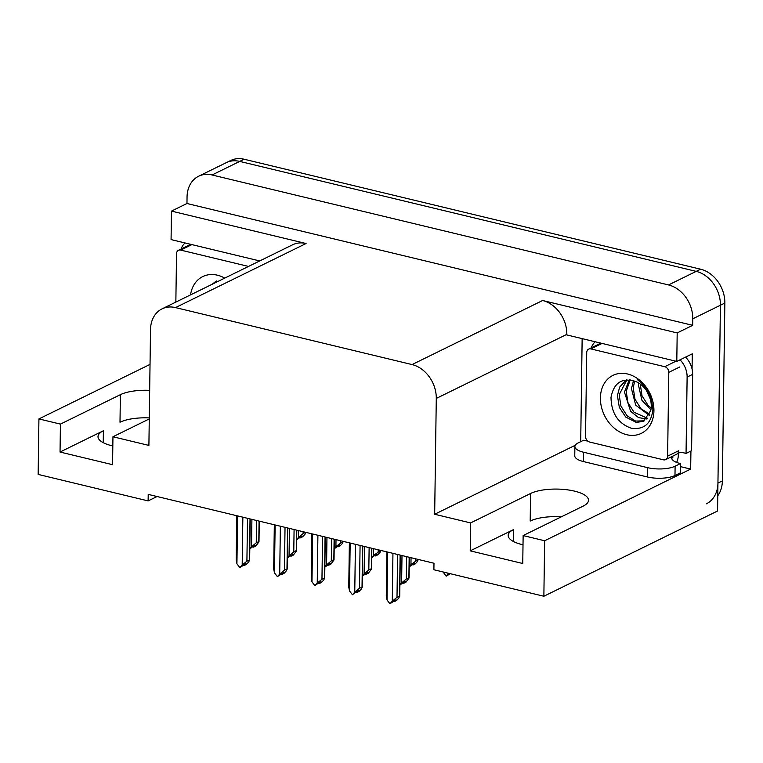 <?xml version="1.0" encoding="UTF-8"?>
<svg xmlns="http://www.w3.org/2000/svg" width="763" height="763" viewBox="0 0 763 763"><rect width="100%" height="100%" fill="white"/><g stroke="black" fill="none" stroke-linecap="round" stroke-linejoin="round"><path stroke-width="1.14" d="M149.672 390.351A31.674 10.739 0.8 0 0 120.382 394.671L60.43 424.104L38.923 418.925L38.15 474.414L148.127 500.91L157.064 496.522M149.281 417.905A31.674 10.739 0.8 0 0 120.001 422.235L120.382 394.671M148.127 500.91L148.213 494.386L433.985 563.237L433.889 569.751L543.866 596.246L544.639 540.757L523.141 535.569L583.104 506.146A31.674 10.739 0.8 0 0 588.511 500.261A31.674 10.739 0.8 0 0 574.539 491.134A31.674 10.739 0.8 0 0 530.571 493.489L470.618 522.922L434.672 514.262L436.283 398.439A29.69 23.243 -116.1 0 0 412.058 364.571L175.528 307.594A29.69 23.243 -116.1 0 0 162.052 308.862A29.69 23.243 -116.1 0 0 150.521 329.587L148.899 445.42L112.953 436.76L149.271 418.935M530.571 493.489L530.19 521.053A31.674 10.739 -179.2 0 1 561.339 516.828M523.008 544.782A31.674 10.739 -179.2 0 1 508.187 535.454A31.674 10.739 -179.2 0 1 513.594 529.57L470.227 550.848L470.618 522.922M198.59 176.253A29.69 23.243 63.9 0 1 212.057 174.975L668.541 284.942A29.69 23.243 63.9 0 1 692.766 318.81L692.68 325.324L186.964 203.502L187.049 196.978A29.69 23.243 63.9 0 1 198.59 176.253L226.249 162.681A29.69 23.243 63.9 0 1 239.716 161.403L696.19 271.37A29.69 23.243 63.9 0 1 720.425 305.238L717.554 511L543.866 596.246M580.71 441.672L582.15 338.619M690.925 451.038L690.668 469.083L680.377 466.603M436.283 398.439L566.823 334.366L566.814 334.928L676.791 361.424L692.279 353.822L692.07 368.996M175.528 307.594L306.068 243.521L171.475 211.103L171.074 239.592L259.706 260.936M306.068 243.521A29.69 23.243 -116.1 0 0 292.591 244.799L162.052 308.862M566.823 334.366A29.69 23.243 -116.1 0 0 542.598 300.508L677.191 332.926L692.68 325.324M676.791 361.424L677.191 332.926M544.639 540.757L690.668 469.083M38.923 418.925L150.034 364.39M171.475 211.103L186.964 203.502M434.672 514.262L575.283 445.249M112.819 445.964A31.674 10.739 0.8 0 1 97.998 436.636A31.674 10.739 0.8 0 1 103.406 430.752L60.039 452.039L112.562 464.686L112.953 436.76M60.039 452.039L60.43 424.104M470.227 550.848L522.75 563.504L523.141 535.569M717.764 495.75A29.69 23.243 63.9 0 0 722.37 480.9L724.85 303.064A29.69 23.243 63.9 0 0 700.615 269.205L244.141 159.238A29.69 23.243 63.9 0 0 230.674 160.507L226.249 162.681A29.69 23.243 63.9 0 1 239.716 161.403L696.19 271.37A29.69 23.243 63.9 0 1 720.425 305.238L717.945 483.074A29.69 23.243 63.9 0 1 706.404 503.799M305.648 532.307L305.019 534.224L302.692 536.77L300.479 537.858L302.138 536.036L296.664 539.727M305.639 532.316L303.111 533.556L303.14 531.716M300.317 536.933L300.479 537.858M299.983 537.095L300.307 537.572M298.486 530.59L298.39 537.486L303.111 533.556M298.39 537.486L296.673 539.355M251.904 519.374L251.523 546.756L249.806 548.626M259.077 521.1L258.791 541.587L256.254 542.827L256.559 520.49M259.277 521.148L258.991 541.844L255.834 546.041L253.621 547.128L255.281 545.316L253.068 546.394L249.806 548.998M251.523 546.756L256.254 542.827M253.459 546.203L253.621 547.128M244.122 564.515L244.284 565.44L245.944 563.619L239.859 567.605L236.931 563.8L237.608 515.922M250.026 518.916L249.453 559.889L248.824 561.806L246.497 564.353L244.284 565.44M243.445 565.021L244.112 565.154M243.778 565.316L243.788 564.677M242.853 517.19L242.186 565.068L246.907 561.139L249.644 560.156L250.226 518.964M246.907 561.139L247.508 518.315M242.186 565.068L239.859 567.605M236.807 515.731L236.187 559.966L236.931 563.8M583.619 452.249L583.485 461.567L647.501 476.989A19.8 6.714 -179.2 0 0 674.978 475.511L680.291 472.907L680.415 463.589L675.112 466.203A19.8 6.714 -179.2 0 1 647.634 467.671L583.619 452.249A19.8 6.714 -179.2 0 1 574.882 446.546A19.8 6.714 -179.2 0 1 578.268 442.874L583.571 440.261A19.8 6.714 -179.2 0 0 587.691 441.033M680.415 463.589A19.8 6.714 -179.2 0 1 671.707 458.258L672.813 457.714L670.62 457.19M583.485 461.567A19.8 6.714 -179.2 0 1 574.758 455.854L574.882 446.546M685.565 357.113A19.8 15.489 -116.1 0 1 691.993 368.663A19.8 15.489 63.9 0 1 692.651 374.366L691.583 450.714L686.051 453.432A19.8 15.489 63.9 0 0 678.021 453.031M591.277 347.833A19.8 15.489 63.9 0 1 595.235 341.776M680.033 359.831A19.8 15.489 63.9 0 1 687.12 377.084L686.051 453.432M676.619 462.416A9.9 5.169 -76.5 0 0 678.345 454.996L678.374 453.136A19.8 15.489 63.9 0 1 678.66 452.888M678.374 453.136L677.678 453.48M672.813 457.714L672.842 456.093M336.006 539.632L335.911 546.518L343.169 541.358L342.549 543.266L340.212 545.812L337.999 546.899L339.669 545.078L334.184 548.769M340.632 542.598L340.66 540.748M337.837 545.974L337.999 546.899M337.513 546.136L337.828 546.613M335.911 546.518L334.194 548.397M373.527 548.673L373.431 555.559L380.689 550.39L380.069 552.307L377.733 554.844L375.52 555.931L377.189 554.119L374.976 555.206L371.705 557.81M378.152 551.639L378.181 549.789M375.367 555.016L375.52 555.931M375.034 555.178L375.358 555.655M373.431 555.559L371.715 557.429M411.047 557.705L410.952 564.601L418.21 559.432L417.59 561.339L415.263 563.886L413.05 564.973L414.71 563.161L409.235 566.842M415.673 560.681L415.701 558.831M412.888 564.057L413.05 564.973M410.952 564.601L409.235 566.47M450.075 573.652L450.752 573.814M448.482 573.261L446.145 576.189L450.065 573.89M443.084 571.964L446.145 576.189M289.435 528.406L289.043 555.788L287.336 557.667M296.597 530.132L296.311 550.619L293.774 551.868L294.079 529.532M296.797 530.18L296.511 550.876L293.354 555.082L291.142 556.17L292.801 554.348L287.327 558.039M289.043 555.788L293.774 551.868M290.98 555.245L291.142 556.17M326.955 537.448L326.574 564.83L324.857 566.709M334.118 539.174L333.832 559.66L331.295 560.91L331.609 538.573M334.318 539.222L334.032 559.918L330.875 564.124L328.662 565.202L330.331 563.39L324.847 567.081M326.574 564.83L331.295 560.91M328.5 564.286L328.662 565.202M364.476 546.489L364.094 573.871L362.377 575.741M371.648 548.215L371.362 568.702L368.815 569.951L369.13 547.605M371.839 548.263L371.552 568.96L368.395 573.156L366.183 574.243L367.852 572.431L362.368 576.113M364.094 573.871L368.815 569.951M366.021 573.328L366.183 574.243M401.996 555.531L401.615 582.913L399.898 584.782M409.168 557.257L408.882 577.744L406.336 578.983L406.65 556.647M409.369 557.305L409.073 578.001L405.916 582.198L403.703 583.285L405.372 581.473L403.16 582.55L399.898 585.154M401.615 582.913L406.336 578.983M403.551 582.36L403.703 583.285M281.642 573.557L281.805 574.472L283.464 572.66L277.379 576.647L274.461 572.841L275.128 524.963M287.546 527.958L286.974 568.931L286.344 570.848L284.017 573.394L281.805 574.472M280.975 574.053L281.633 574.196M281.299 574.358L281.309 573.719M280.374 526.232L279.706 574.1L284.437 570.18L287.174 569.188L287.746 528.006M284.437 570.18L285.028 527.347M279.706 574.1L277.379 576.647M274.327 524.772L273.707 569.007L274.461 572.841M319.163 582.598L319.325 583.514L320.985 581.702L318.772 582.789L314.9 585.688L311.981 581.873L312.649 534.005M325.067 536.999L324.494 577.972L323.874 579.89L321.538 582.427L319.325 583.514M318.495 583.094L319.153 583.228M318.82 583.399L318.829 582.76M317.904 535.273L317.236 583.142L321.957 579.222L324.695 578.23L325.267 537.047M321.957 579.222L322.558 536.389M317.236 583.142L314.9 585.688M311.848 533.814L311.237 578.039L311.981 581.873M356.683 591.64L356.846 592.555L358.515 590.743L356.302 591.83L352.42 594.73L349.502 590.915L350.169 543.046M362.597 546.031L362.024 587.014L361.395 588.922L359.058 591.468L356.846 592.555M356.016 592.136L356.674 592.269M356.35 592.431L356.359 591.802M355.424 544.305L354.757 592.183L359.478 588.254L362.215 587.272L362.787 546.079M359.478 588.254L360.079 545.431M354.757 592.183L352.42 594.73M349.378 542.846L348.758 587.081L349.502 590.915M394.213 600.672L394.366 601.597L396.035 599.775L389.941 603.762L387.022 599.956L387.69 552.078M400.117 555.073L399.545 596.046L398.915 597.963L396.579 600.51L394.366 601.597M393.536 601.177L394.204 601.311M393.87 601.473L393.88 600.834M392.945 553.347L392.277 601.225L396.998 597.295L399.736 596.313L400.317 555.121M396.998 597.295L397.599 554.472M392.277 601.225L389.941 603.762M386.898 551.887L386.278 596.122L387.022 599.956M653.929 410.809A32.275 25.255 63.9 0 1 626.747 434.719A32.275 25.255 63.9 0 1 600.405 397.914A32.275 25.255 63.9 0 1 627.596 374.004A32.275 25.255 63.9 0 1 653.929 410.809M611.01 397.351C611.287 413.145 618.04 423.436 631.249 428.234C644.172 429.96 651.402 423.57 652.937 409.082L650.896 396.951C648.006 389.416 643.447 383.598 637.2 379.497C646.919 387.022 651.697 396.054 651.526 406.593L650.744 410.599A22.375 17.511 -116.1 0 0 651.249 406.116A22.375 17.511 -116.1 0 0 636.714 381.929C622.579 377.056 614.005 382.196 611.01 397.351M626.471 379.812L619.651 387.089L617.42 395.568L619.327 407.356L625.727 417.046L636.266 422.435L643.438 421.3L650.744 410.599M626.909 379.774L619.184 394.709L620.929 406.116L627.033 415.749L635.617 421.071L644.296 420.833M630.238 379.888L626.204 391.266L627.959 402.673L634.053 412.297L647.367 418.219M629.265 379.793L624.449 392.125L630.639 411.324L638.545 417.599L646.662 418.992M634.692 381.033L633.233 387.814L634.978 399.221L641.082 408.854L649.752 414.195M633.5 380.613L631.468 388.672L635.693 405.115L649.237 415.368M640.271 384.066L642.007 395.778L648.102 405.401L651.154 407.986M638.736 383.026L638.497 385.229L641.921 400.308L650.896 409.817M646.414 390.484L650.381 399.202M586.718 352.582A4.95 3.872 63.9 0 1 588.645 349.13A4.95 3.872 63.9 0 1 590.886 348.91L664.754 366.707A4.95 3.872 63.9 0 1 668.789 372.354L667.615 456.15A4.95 3.872 63.9 0 1 665.698 459.603A4.95 3.872 63.9 0 1 663.448 459.812L589.589 442.025A4.95 3.872 63.9 0 1 585.545 436.379L586.718 352.582M667.615 456.15L678.679 450.723A4.95 3.872 63.9 0 1 676.762 454.176L665.698 459.603M181.089 249.015A19.8 15.489 63.9 0 1 185.047 242.958M190.55 294.88A32.275 25.255 63.9 0 1 224.713 278.114M218.905 280.965L204.398 288.08M216.721 280.956L213.964 283.388M216.282 280.994L212.209 284.246M175.852 302.091L176.53 253.764A4.95 3.872 63.9 0 1 178.456 250.312A4.95 3.872 63.9 0 1 180.697 250.102L248.509 266.43M513.594 529.57L513.423 541.482M692.766 318.81L724.85 303.064M668.541 284.942L700.615 269.205M212.057 174.975L244.141 159.238M412.058 364.571L542.598 300.508M103.406 430.752L103.234 442.674M722.37 480.9L717.945 483.074M687.12 377.084L692.651 374.366M647.501 476.989L647.634 467.671M674.978 475.511L675.112 466.203M590.886 348.91L601.95 343.484M668.789 372.354L679.852 366.927M664.754 366.707L675.808 361.281M180.697 250.102L191.761 244.665M588.645 349.13L599.699 343.693M178.456 250.312L189.52 244.885"/></g></svg>
